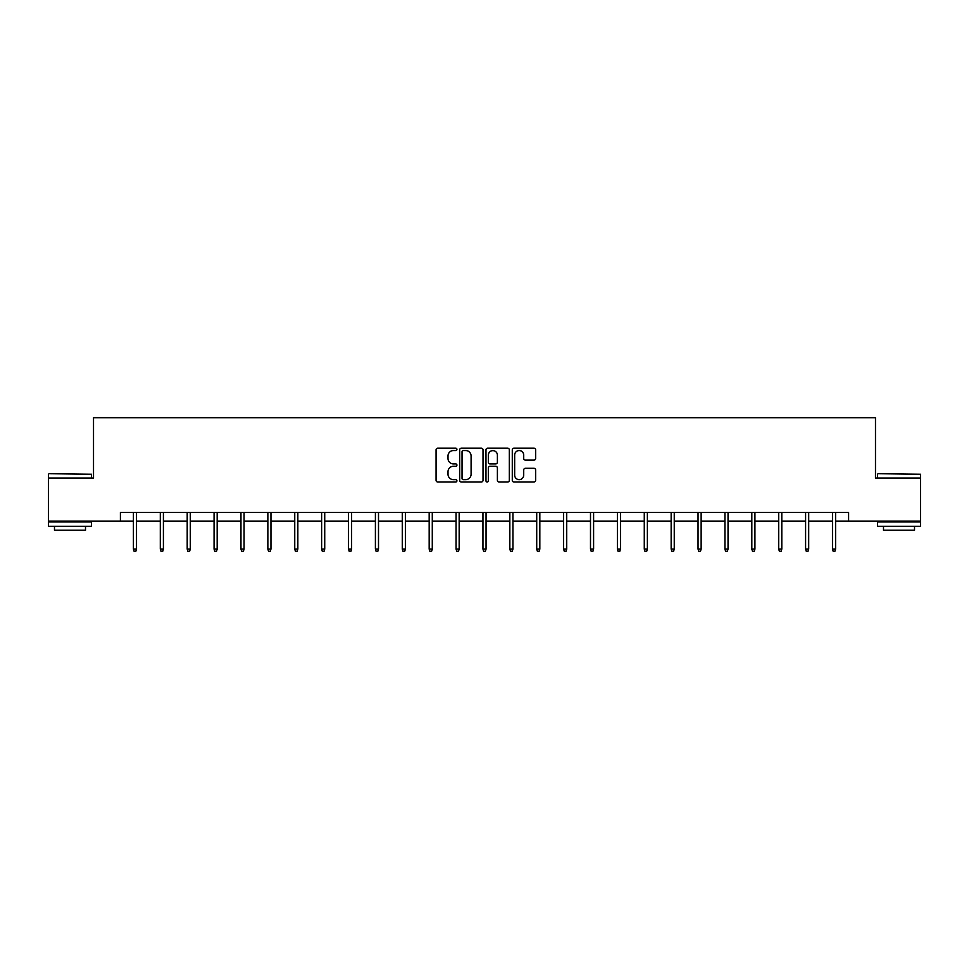 <?xml version="1.0" encoding="UTF-8"?>
<svg xmlns="http://www.w3.org/2000/svg" width="969" height="969" viewBox="0 0 969 969"><rect width="100%" height="100%" fill="white"/><g stroke="black" fill="none" stroke-linecap="round" stroke-linejoin="round"><path stroke-width="1.45" d="M456.92 449.362A1.187 1.187 0 0 0 455.745 448.175L437.77 448.175A1.696 1.696 0 0 0 436.074 449.87L436.074 480.321A1.696 1.696 0 0 0 437.77 482.005L455.745 482.005A1.187 1.187 0 0 0 456.92 480.83A1.187 1.187 0 0 0 455.745 479.643L453.419 479.643A5.414 5.414 0 0 1 448.005 474.229L448.005 471.685A5.414 5.414 0 0 1 453.419 466.283L455.745 466.283A1.187 1.187 0 0 0 456.92 465.096A1.187 1.187 0 0 0 455.745 463.909L453.419 463.909A5.414 5.414 0 0 1 448.005 458.494L448.005 455.963A5.414 5.414 0 0 1 453.419 450.549L455.745 450.549A1.187 1.187 0 0 0 456.92 449.362M533.943 460.105A1.696 1.696 0 0 0 535.639 458.41L535.639 449.87A1.696 1.696 0 0 0 533.943 448.175L513.982 448.175A1.696 1.696 0 0 0 512.286 449.87L512.286 480.321A1.696 1.696 0 0 0 513.982 482.005L533.943 482.005A1.696 1.696 0 0 0 535.639 480.321L535.639 470.001A1.696 1.696 0 0 0 533.943 468.306L525.404 468.306A1.696 1.696 0 0 0 523.708 470.001L523.708 475.113A4.53 4.53 0 0 1 519.178 479.643A4.53 4.53 0 0 1 514.66 475.113L514.66 455.067A4.53 4.53 0 0 1 519.178 450.549A4.53 4.53 0 0 1 523.708 455.067L523.708 458.41A1.696 1.696 0 0 0 525.404 460.105L533.943 460.105M120.41 521.104L48.45 521.104L48.45 478.02L93.521 478.02L93.521 417.7L875.479 417.7L875.479 478.02L920.55 478.02L920.55 521.104L848.59 521.104L848.59 512.492L120.41 512.492L120.41 521.104L133.419 521.104M483.022 449.87A1.696 1.696 0 0 0 481.327 448.175L461.365 448.175A1.696 1.696 0 0 0 459.669 449.87L459.669 480.321A1.696 1.696 0 0 0 461.365 482.005L481.327 482.005A1.696 1.696 0 0 0 483.022 480.321L483.022 449.87M487.673 448.175L507.635 448.175A1.696 1.696 0 0 1 509.331 449.87L509.331 480.321A1.696 1.696 0 0 1 507.635 482.005L499.096 482.005A1.696 1.696 0 0 1 497.4 480.321L497.4 467.966A1.696 1.696 0 0 0 495.704 466.283L490.035 466.283A1.696 1.696 0 0 0 488.352 467.966L488.352 480.83A1.187 1.187 0 0 1 487.165 482.005A1.187 1.187 0 0 1 485.978 480.83L485.978 449.87A1.696 1.696 0 0 1 487.673 448.175M136.52 521.104L160.309 521.104M163.41 521.104L187.199 521.104M190.299 521.104L214.076 521.104M217.177 521.104L240.966 521.104M244.067 521.104L267.856 521.104M270.957 521.104L294.746 521.104M297.846 521.104L321.623 521.104M324.724 521.104L348.513 521.104M351.614 521.104L375.403 521.104M378.504 521.104L402.292 521.104M405.393 521.104L429.17 521.104M432.283 521.104L456.06 521.104M459.161 521.104L482.95 521.104M486.05 521.104L509.839 521.104M512.94 521.104L536.717 521.104M539.83 521.104L563.607 521.104M566.708 521.104L590.496 521.104M593.597 521.104L617.386 521.104M620.487 521.104L644.276 521.104M647.377 521.104L671.154 521.104M674.254 521.104L698.043 521.104M701.144 521.104L724.933 521.104M728.034 521.104L751.823 521.104M754.924 521.104L778.701 521.104M781.801 521.104L805.59 521.104M808.691 521.104L832.48 521.104M835.581 521.104L848.59 521.104M463.23 450.549A1.187 1.187 0 0 0 462.043 451.724L462.043 478.456A1.187 1.187 0 0 0 463.23 479.643L465.677 479.643A5.414 5.414 0 0 0 471.091 474.229L471.091 455.963A5.414 5.414 0 0 0 465.677 450.549L463.23 450.549M497.4 455.151A4.53 4.53 0 0 0 492.87 450.633A4.53 4.53 0 0 0 488.352 455.151L488.352 462.213A1.696 1.696 0 0 0 490.035 463.909L495.704 463.909A1.696 1.696 0 0 0 497.4 462.213L497.4 455.151M133.419 549.06L134.11 551.3L135.83 551.3L136.52 549.06L133.419 549.06L133.419 512.492M136.52 549.06L136.52 512.492M48.971 473.708L91.534 474.229L48.971 473.708M69.998 526.276L48.45 526.276L48.45 521.964L91.534 521.964L91.534 526.276L69.998 526.276M85.502 526.276L85.502 530.237L54.482 530.237L54.482 526.276M877.975 473.708L920.55 474.229L877.975 473.708M899.002 526.276L877.466 526.276L877.466 521.964L920.55 521.964L920.55 526.276L899.002 526.276M914.518 526.276L914.518 530.237L883.498 530.237L883.498 526.276M160.309 549.06L160.999 551.3L162.719 551.3L163.41 549.06L160.309 549.06L160.309 512.492M163.41 549.06L163.41 512.492M187.199 549.06L187.877 551.3L189.609 551.3L190.299 549.06L187.199 549.06L187.199 512.492M190.299 549.06L190.299 512.492M214.076 549.06L214.767 551.3L216.499 551.3L217.177 549.06L214.076 549.06L214.076 512.492M217.177 549.06L217.177 512.492M240.966 549.06L241.656 551.3L243.376 551.3L244.067 549.06L240.966 549.06L240.966 512.492M244.067 549.06L244.067 512.492M267.856 549.06L268.546 551.3L270.266 551.3L270.957 549.06L267.856 549.06L267.856 512.492M270.957 549.06L270.957 512.492M294.746 549.06L295.436 551.3L297.156 551.3L297.846 549.06L294.746 549.06L294.746 512.492M297.846 549.06L297.846 512.492M321.623 549.06L322.314 551.3L324.046 551.3L324.724 549.06L321.623 549.06L321.623 512.492M324.724 549.06L324.724 512.492M348.513 549.06L349.203 551.3L350.923 551.3L351.614 549.06L348.513 549.06L348.513 512.492M351.614 549.06L351.614 512.492M375.403 549.06L376.093 551.3L377.813 551.3L378.504 549.06L375.403 549.06L375.403 512.492M378.504 549.06L378.504 512.492M402.292 549.06L402.983 551.3L404.703 551.3L405.393 549.06L402.292 549.06L402.292 512.492M405.393 549.06L405.393 512.492M429.17 549.06L429.861 551.3L431.593 551.3L432.283 549.06L429.17 549.06L429.17 512.492M432.283 549.06L432.283 512.492M456.06 549.06L456.75 551.3L458.47 551.3L459.161 549.06L456.06 549.06L456.06 512.492M459.161 549.06L459.161 512.492M482.95 549.06L483.64 551.3L485.36 551.3L486.05 549.06L482.95 549.06L482.95 512.492M486.05 549.06L486.05 512.492M509.839 549.06L510.53 551.3L512.25 551.3L512.94 549.06L509.839 549.06L509.839 512.492M512.94 549.06L512.94 512.492M536.717 549.06L537.407 551.3L539.139 551.3L539.83 549.06L536.717 549.06L536.717 512.492M539.83 549.06L539.83 512.492M563.607 549.06L564.297 551.3L566.017 551.3L566.708 549.06L563.607 549.06L563.607 512.492M566.708 549.06L566.708 512.492M590.496 549.06L591.187 551.3L592.907 551.3L593.597 549.06L590.496 549.06L590.496 512.492M593.597 549.06L593.597 512.492M617.386 549.06L618.077 551.3L619.797 551.3L620.487 549.06L617.386 549.06L617.386 512.492M620.487 549.06L620.487 512.492M644.276 549.06L644.954 551.3L646.686 551.3L647.377 549.06L644.276 549.06L644.276 512.492M647.377 549.06L647.377 512.492M671.154 549.06L671.844 551.3L673.564 551.3L674.254 549.06L671.154 549.06L671.154 512.492M674.254 549.06L674.254 512.492M698.043 549.06L698.734 551.3L700.454 551.3L701.144 549.06L698.043 549.06L698.043 512.492M701.144 549.06L701.144 512.492M724.933 549.06L725.624 551.3L727.344 551.3L728.034 549.06L724.933 549.06L724.933 512.492M728.034 549.06L728.034 512.492M751.823 549.06L752.501 551.3L754.233 551.3L754.924 549.06L751.823 549.06L751.823 512.492M754.924 549.06L754.924 512.492M778.701 549.06L779.391 551.3L781.123 551.3L781.801 549.06L778.701 549.06L778.701 512.492M781.801 549.06L781.801 512.492M805.59 549.06L806.281 551.3L808.001 551.3L808.691 549.06L805.59 549.06L805.59 512.492M808.691 549.06L808.691 512.492M832.48 549.06L833.17 551.3L834.89 551.3L835.581 549.06L832.48 549.06L832.48 512.492M835.581 549.06L835.581 512.492M48.45 478.02L48.45 474.229M58.273 521.964L58.273 521.104M81.711 521.964L81.711 521.104M91.534 478.02L91.534 474.229M877.466 478.02L877.466 474.229M887.289 521.964L887.289 521.104M910.727 521.964L910.727 521.104M920.55 478.02L920.55 474.229"/></g></svg>
